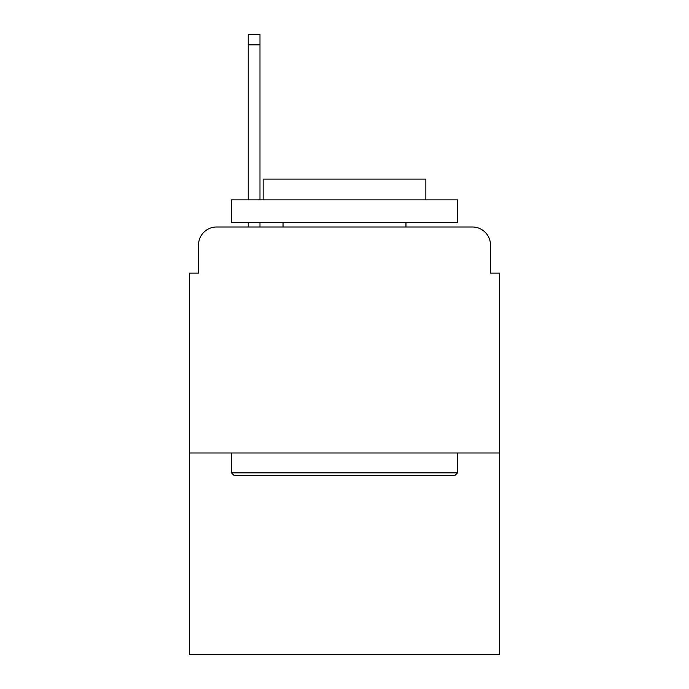 <?xml version="1.0" encoding="UTF-8"?>
<svg xmlns="http://www.w3.org/2000/svg" width="689" height="689" viewBox="0 0 689 689"><rect width="100%" height="100%" fill="white"/><g stroke="black" fill="none" stroke-linecap="round" stroke-linejoin="round"><path stroke-width="1.03" d="M198.518 245.069L198.518 273.085L198.518 245.069A18.078 18.078 0 0 1 216.596 226.991L248.229 226.991L248.229 222.469M499.525 452.974L189.475 452.974L189.475 654.55L499.525 654.55L499.525 273.085L490.482 273.085L490.482 245.069A18.078 18.078 0 0 0 472.404 226.991L216.596 226.991M189.475 452.974L189.475 273.085L198.518 273.085M259.986 222.469L259.986 226.991L273.989 226.991M415.011 226.991L472.404 226.991M490.482 273.085L490.482 245.069M454.783 475.574L234.217 475.574L231.504 472.861L457.496 472.861L454.783 475.574M231.504 199.87L457.496 199.87L457.496 222.469L231.504 222.469L231.504 199.87M425.854 199.87L425.854 179.08L263.146 179.08L263.146 199.87M231.504 452.974L231.504 472.861M457.496 452.974L457.496 472.861M283.033 222.469L283.033 226.991M405.967 222.469L405.967 226.991M248.229 199.87L248.229 34.45L259.986 34.45L259.986 199.87M248.229 44.845L259.986 44.845"/></g></svg>
